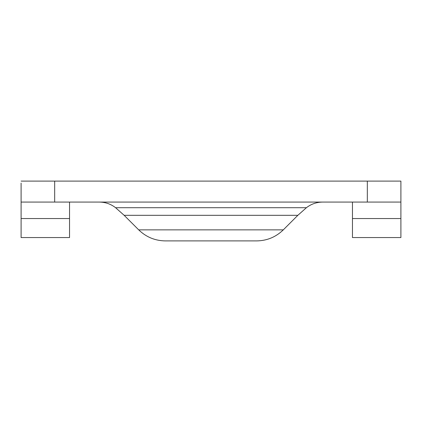 <?xml version="1.0" encoding="UTF-8"?>
<svg xmlns="http://www.w3.org/2000/svg" width="422" height="422" viewBox="0 0 422 422"><rect width="100%" height="100%" fill="white"/><g stroke="black" fill="none" stroke-linecap="round" stroke-linejoin="round"><path stroke-width="0.63" d="M367.325 202.08L367.325 181.096L400.9 181.096L400.9 202.08L21.1 202.08L21.1 183.064M367.325 181.096L21.1 181.096M352.46 218.538L352.46 237.554L400.9 237.554L400.9 218.538L352.46 218.538L352.46 202.08M400.9 202.08L400.9 218.538M21.1 202.08L21.1 237.554L69.54 237.554L69.54 202.08M21.1 218.538L69.54 218.538M322.645 202.08C316.606 202.138 311.193 204.011 306.419 207.703L115.581 207.703L124.152 215.315L297.848 215.315L306.419 207.703M138.706 229.863L283.294 229.863C275.867 237.069 266.984 240.751 256.639 240.904L165.361 240.904C155.016 240.751 146.133 237.069 138.706 229.863L124.152 215.315M228.444 240.904L193.556 240.904M54.675 202.08L54.675 181.096M115.581 207.703C110.807 204.011 105.394 202.138 99.355 202.08M283.294 229.863L297.848 215.315"/></g></svg>
